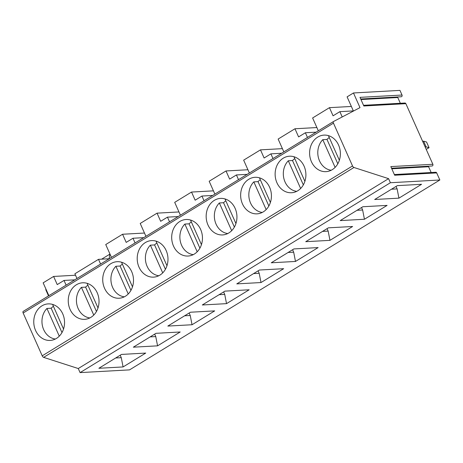 <?xml version="1.0" encoding="UTF-8"?>
<svg xmlns="http://www.w3.org/2000/svg" width="463" height="463" viewBox="0 0 463 463"><rect width="100%" height="100%" fill="white"/><g stroke="black" fill="none" stroke-linecap="round" stroke-linejoin="round"><path stroke-width="0.69" d="M439.85 179.991L129.536 369.873L80.082 372.611L390.402 182.729L439.85 179.991L436.696 172.907A1.186 1.001 86.8 0 0 435.747 172.259L394.354 174.551M363.53 105.309L404.922 103.023A1.186 1.001 86.8 0 1 405.866 103.666L363.837 105.992L359.988 97.357L402.023 95.037L399.957 90.389L353.472 92.965L347.094 96.865L353.419 111.079M402.023 95.037A1.186 1.001 86.8 0 1 401.207 96.761L360.723 99.001M397.659 96.958A1.186 1.001 -93.2 0 0 397.775 97.519L400.339 103.272M436.696 172.907L394.661 175.234L390.818 166.599L432.853 164.272L405.866 103.666M432.853 164.272A1.186 1.001 86.8 0 1 432.031 165.997L391.548 168.237M428.483 166.194A1.186 1.001 -93.2 0 0 428.599 166.755L431.163 172.514M75.521 275.236L53.61 276.446L43.157 282.841L48.875 295.683M101.64 259.17L109.847 254.146L109.123 258.753M144.485 233.039L122.568 234.249L105.738 244.551L111.456 257.393M178.961 211.944L157.05 213.154L140.214 223.455L145.932 236.292M213.443 190.843L191.526 192.058L174.696 202.354L180.414 215.197M247.919 169.747L226.008 170.957L209.172 181.259L214.89 194.101M282.401 148.646L260.484 149.862L243.654 160.157L249.372 173M316.883 127.551L294.966 128.76L278.136 139.062L283.848 151.905M351.359 106.455L329.448 107.665L312.612 117.967L318.33 130.803M294.966 128.76L298.594 136.909L305.377 132.754L307.473 137.453M281.637 153.259L270.901 153.855L264.113 158.005L260.484 149.862M352.609 226.494L328.377 227.837L305.736 241.692L329.969 240.349L352.609 226.494M322.549 231.402L328.157 231.089L329.969 240.349M328.157 231.089L327.069 228.635M270.901 153.855L272.991 158.549M268.858 205.971L258.024 181.641L253.822 181.872L266.156 209.577M258.024 181.641A17.38 14.613 86.8 0 1 260.304 179.748M262.243 212.442A17.38 14.613 86.8 0 1 249.563 200.276A17.38 14.613 86.8 0 1 253.822 181.872M270.404 202.441L259.656 178.301A17.38 14.613 86.8 0 1 260.345 178.122M353.472 92.965L360 107.624L333.528 121.509A1.829 0.903 58.5 0 0 333.499 121.526A1.829 0.903 58.5 0 0 333.464 123.141L352.528 165.951A1.829 0.903 58.5 0 0 353.964 167.484L388.584 178.654L390.402 182.729M329.448 107.665L333.071 115.808L339.859 111.658L353.344 110.912M398.927 198.152L374.694 199.495L397.335 185.64L421.567 184.297L398.927 198.152L397.121 188.892L391.513 189.205M397.121 188.892L396.027 186.444M342.215 116.954L339.859 111.658M331.201 170.251A17.38 14.613 86.8 0 1 318.521 158.08A17.38 14.613 86.8 0 1 322.78 139.676L326.982 139.444A17.38 14.613 86.8 0 1 329.262 137.552M339.367 160.244L328.614 136.105A17.38 14.613 86.8 0 1 329.303 135.925M337.816 163.78L326.982 139.444M335.114 167.38L322.78 139.676M304.885 181.346L294.138 157.206A17.38 14.613 86.8 0 1 294.821 157.021M300.637 188.482L288.299 160.777A17.38 14.613 86.8 0 0 284.045 179.181A17.38 14.613 86.8 0 0 296.719 191.346M303.34 184.876L292.506 160.545L288.299 160.777M292.506 160.545A17.38 14.613 86.8 0 1 294.781 158.653M364.445 219.254L340.218 220.591L362.859 206.735L387.091 205.398L364.445 219.254L362.639 209.994L361.545 207.54M305.377 132.754L316.113 132.163M362.639 209.994L357.031 210.3M135.074 242.942L132.979 238.242L126.196 242.398L122.568 234.249M169.551 221.841L167.461 217.147L160.673 221.297L157.05 213.154M204.033 200.745L201.943 196.046L195.154 200.201L191.526 192.058M238.509 179.644L236.419 174.95L229.636 179.106L226.008 170.957M317.74 137.089A18.294 15.383 86.8 0 1 323.984 135.109A18.294 15.383 86.8 0 1 340.351 152.53A18.294 15.383 86.8 0 1 326.004 171.646A18.294 15.383 86.8 0 1 310.193 158.062A18.294 15.383 86.8 0 1 317.74 137.089M283.258 158.184A18.294 15.383 86.8 0 1 289.502 156.21A18.294 15.383 86.8 0 1 305.869 173.625A18.294 15.383 86.8 0 1 291.522 192.741A18.294 15.383 86.8 0 1 275.716 179.158A18.294 15.383 86.8 0 1 283.258 158.184M248.781 179.279A18.294 15.383 86.8 0 1 255.02 177.306A18.294 15.383 86.8 0 1 271.393 194.72A18.294 15.383 86.8 0 1 257.046 213.842A18.294 15.383 86.8 0 1 241.235 200.253A18.294 15.383 86.8 0 1 248.781 179.279M318.127 247.589L293.901 248.932L271.254 262.787L295.487 261.445L318.127 247.589M180.211 331.983L155.979 333.325L133.338 347.181L157.57 345.838L180.211 331.983M214.693 310.887L190.461 312.224L167.82 326.079L192.047 324.742L214.693 310.887M145.729 353.078L121.503 354.421L98.862 368.276L123.089 366.933L145.729 353.078M249.169 289.786L224.937 291.129L202.296 304.984L226.529 303.641L249.169 289.786M283.651 268.69L259.419 270.033L236.778 283.883L261.01 282.546L283.651 268.69M333.464 123.141L23.15 313.017A1.829 0.903 -121.5 0 1 23.185 311.402A1.829 0.903 -121.5 0 1 23.208 311.391L333.476 121.537M23.15 313.017L42.214 355.833L352.528 165.951M214.3 200.381A18.294 15.383 86.8 0 1 220.544 198.401A18.294 15.383 86.8 0 1 236.911 215.822A18.294 15.383 86.8 0 1 222.564 234.938A18.294 15.383 86.8 0 1 206.753 221.355A18.294 15.383 86.8 0 1 214.3 200.381M76.383 284.768A18.294 15.383 86.8 0 1 82.622 282.795A18.294 15.383 86.8 0 1 98.995 300.209A18.294 15.383 86.8 0 1 84.648 319.331A18.294 15.383 86.8 0 1 68.837 305.742A18.294 15.383 86.8 0 1 76.383 284.768M110.86 263.673A18.294 15.383 86.8 0 1 117.104 261.699A18.294 15.383 86.8 0 1 133.471 279.114A18.294 15.383 86.8 0 1 119.124 298.23A18.294 15.383 86.8 0 1 103.318 284.647A18.294 15.383 86.8 0 1 110.86 263.673M41.902 305.869A18.294 15.383 86.8 0 1 48.146 303.89A18.294 15.383 86.8 0 1 64.513 321.31A18.294 15.383 86.8 0 1 50.166 340.427A18.294 15.383 86.8 0 1 34.355 326.843A18.294 15.383 86.8 0 1 41.902 305.869M145.341 242.577A18.294 15.383 86.8 0 1 151.586 240.598A18.294 15.383 86.8 0 1 167.953 258.018A18.294 15.383 86.8 0 1 153.606 277.134A18.294 15.383 86.8 0 1 137.795 263.551A18.294 15.383 86.8 0 1 145.341 242.577M179.823 221.476A18.294 15.383 86.8 0 1 186.062 219.503A18.294 15.383 86.8 0 1 202.429 236.917A18.294 15.383 86.8 0 1 188.082 256.033A18.294 15.383 86.8 0 1 172.277 242.45A18.294 15.383 86.8 0 1 179.823 221.476M353.964 167.484L43.644 357.367A1.829 0.903 -121.5 0 1 42.214 355.833M43.644 357.367L78.27 368.536L80.082 372.611M388.584 178.654L78.27 368.536M48.522 295.898L45.93 290.081A1.186 1.001 86.8 0 1 45.906 289.016M120.189 355.225L121.283 357.679L115.675 357.986M121.283 357.679L123.089 366.933M76.974 278.489L74.884 273.795L98.503 259.344L109.239 258.748M98.503 259.344L100.593 264.037M150.151 336.89L155.759 336.578L157.57 345.838M155.759 336.578L154.671 334.124M89.845 317.931A17.38 14.613 86.8 0 1 77.165 305.765A17.38 14.613 86.8 0 1 81.424 287.361L85.626 287.129A17.38 14.613 86.8 0 1 87.906 285.237M98.006 307.93L87.258 283.79A17.38 14.613 86.8 0 1 87.947 283.611M96.46 311.46L85.626 287.129M93.757 315.066L81.424 287.361M63.529 329.031L52.782 304.885A17.38 14.613 86.8 0 1 53.465 304.706M61.978 332.561L51.144 308.225A17.38 14.613 86.8 0 1 53.424 306.332M51.144 308.225L46.942 308.462L59.276 336.161M55.363 339.032A17.38 14.613 86.8 0 1 42.689 326.866A17.38 14.613 86.8 0 1 46.942 308.462M53.61 276.446L57.238 284.595L64.021 280.439L74.757 279.843M66.116 285.133L64.021 280.439M132.979 238.242L143.715 237.652M184.633 315.789L190.241 315.482L192.047 324.742M190.241 315.482L189.147 313.029M124.321 296.835A17.38 14.613 86.8 0 1 111.647 284.67A17.38 14.613 86.8 0 1 115.9 266.266L120.108 266.034A17.38 14.613 86.8 0 1 122.382 264.142M132.487 286.834L121.74 262.695A17.38 14.613 86.8 0 1 122.423 262.509M130.942 290.365L120.108 266.034M128.239 293.97L115.9 266.266M167.461 217.147L178.197 216.551M219.115 294.694L224.723 294.381L226.529 303.641M224.723 294.381L223.629 291.933M158.803 275.74A17.38 14.613 86.8 0 1 146.123 263.569A17.38 14.613 86.8 0 1 150.382 245.164L154.584 244.933A17.38 14.613 86.8 0 1 156.864 243.04M166.969 265.733L156.216 241.593A17.38 14.613 86.8 0 1 156.905 241.414M165.418 269.269L154.584 244.933M162.716 272.869L150.382 245.164M201.943 196.046L212.679 195.455M253.591 273.598L259.199 273.286L261.01 282.546M259.199 273.286L258.111 270.832M193.285 254.638A17.38 14.613 86.8 0 1 180.605 242.473A17.38 14.613 86.8 0 1 184.864 224.069L189.066 223.837A17.38 14.613 86.8 0 1 191.341 221.945M201.446 244.638L190.698 220.498A17.38 14.613 86.8 0 1 191.381 220.313M199.9 248.168L189.066 223.837M197.197 251.774L184.864 224.069M236.419 174.95L247.155 174.354M288.073 252.497L293.681 252.19L295.487 261.445M293.681 252.19L292.587 249.736M227.761 233.543A17.38 14.613 86.8 0 1 215.081 221.378A17.38 14.613 86.8 0 1 219.34 202.973L223.542 202.736A17.38 14.613 86.8 0 1 225.822 200.844M235.927 223.542L225.18 199.397A17.38 14.613 86.8 0 1 225.863 199.217M234.376 227.073L223.542 202.736M231.674 230.672L219.34 202.973M426.22 149.387L429.074 147.697L426.157 146.916L423.622 141.209L426.539 141.996L429.074 147.697M426.157 146.916L425.15 146.968M422.609 141.267L423.622 141.209M360.966 99.557L397.775 97.519M391.796 168.792L428.599 166.755M333.499 121.526L23.185 311.402"/></g></svg>
